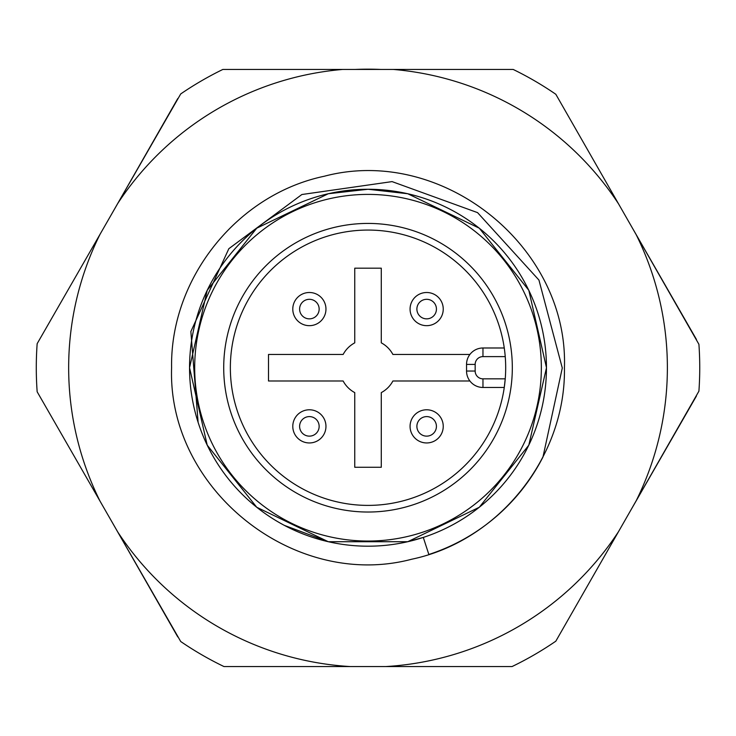 <?xml version="1.0" encoding="UTF-8"?>
<svg xmlns="http://www.w3.org/2000/svg" width="736" height="736" viewBox="0 0 736 736"><rect width="100%" height="100%" fill="white"/><g stroke="black" fill="none" stroke-linecap="round" stroke-linejoin="round"><path stroke-width="1.1" d="M505.687 367.724A137.669 137.669 0 0 1 288.08 479.808A137.669 137.669 0 0 1 304.98 245.346A137.669 137.669 0 0 1 505.687 367.724M505.236 378.838L504.261 387.467L482.963 387.467A16.422 16.422 0 0 1 466.541 371.045A16.422 16.422 0 0 0 482.963 387.467L482.963 378.838L505.236 378.838M469.899 354.458L392.895 354.458A28.198 28.198 0 0 0 381.285 342.847L381.285 268.18L354.752 268.18L354.752 342.847A28.198 28.198 0 0 0 343.142 354.458L268.502 354.458L268.502 381L343.142 381A28.198 28.198 0 0 0 354.752 392.61L354.752 467.277L381.285 467.277L381.285 392.61A28.198 28.198 0 0 0 392.895 381L469.899 381M368.018 541.052A173.328 173.328 0 0 1 217.911 281.06A173.328 173.328 0 0 1 518.126 281.06A173.328 173.328 0 0 1 368.018 541.052M512.32 367.724A144.302 144.302 0 0 1 295.863 492.697A144.302 144.302 0 0 1 295.863 242.76A144.302 144.302 0 0 1 512.32 367.724M504.261 347.99L482.963 347.99A16.422 16.422 0 0 0 466.541 364.412L466.541 371.045L475.162 371.045A7.792 7.792 0 0 0 482.963 378.838M564.429 367.724C566.012 456.881 498.999 540.923 411.728 559.222C294.198 590.364 167.394 489.238 171.598 367.724C170.025 278.576 237.038 194.534 324.309 176.235C441.839 145.093 568.643 246.22 564.429 367.724C566.012 456.881 498.999 540.923 411.728 559.222C294.198 590.364 167.394 489.238 171.598 367.724C170.025 278.576 237.038 194.534 324.309 176.235C441.839 145.093 568.643 246.22 564.429 367.724C566.012 456.881 498.999 540.923 411.728 559.222C294.198 590.364 167.394 489.238 171.598 367.724C170.025 278.576 237.038 194.534 324.309 176.235C441.839 145.093 568.643 246.22 564.429 367.724C566.012 456.881 498.999 540.923 411.728 559.222C294.198 590.364 167.394 489.238 171.598 367.724C170.025 278.576 237.038 194.534 324.309 176.235C441.839 145.093 568.643 246.22 564.429 367.724C566.012 456.881 498.999 540.923 411.728 559.222C294.198 590.364 167.394 489.238 171.598 367.724C170.025 278.576 237.038 194.534 324.309 176.235C441.839 145.093 568.643 246.22 564.429 367.724C566.012 456.881 498.999 540.923 411.728 559.222C294.198 590.364 167.394 489.238 171.598 367.724C170.025 278.576 237.038 194.534 324.309 176.235C441.839 145.093 568.643 246.22 564.429 367.724C566.012 456.881 498.999 540.923 411.728 559.222C294.198 590.364 167.394 489.238 171.598 367.724C170.025 278.576 237.038 194.534 324.309 176.235C441.839 145.093 568.643 246.22 564.429 367.724C566.012 456.881 498.999 540.923 411.728 559.222C294.198 590.364 167.394 489.238 171.598 367.724C170.025 278.576 237.038 194.534 324.309 176.235C441.839 145.093 568.643 246.22 564.429 367.724M359.692 189.456L368.018 189.262L328.302 193.734L256.744 228.197L207.221 290.297L189.548 367.724L207.221 445.16L256.744 507.26L328.302 541.724L407.735 541.724L423.292 537.418A178.471 178.471 0 0 1 198.122 422.381L190.863 331.531L228.832 248.713L301.852 194.525L392.076 181.608L477.572 212.63L538.945 280.066L562.286 368.009L542.966 457.028A196.42 196.42 0 0 1 428.849 554.484L423.292 537.418L407.735 541.724L328.302 541.724L284.381 525.384M256.744 507.26L328.302 541.724L407.735 541.724L479.292 507.26L528.816 445.16L546.489 367.724L528.816 290.297L479.292 228.197L407.735 193.734L368.018 189.262A178.471 178.471 0 0 1 423.292 537.418L407.735 541.724L328.302 541.724L256.744 507.26L207.221 445.16L189.548 367.724L207.221 290.297L256.744 228.197L328.302 193.734L368.018 189.262L407.735 193.734L479.292 228.197L528.816 290.297L546.489 367.724L528.816 445.16L479.292 507.26L407.735 541.724L328.302 541.724L256.744 507.26L207.221 445.16L189.548 367.724L207.221 290.297L256.744 228.197M342.663 69.442L393.374 69.442A299.359 299.359 0 0 1 618.516 203.817L636.226 234.756A299.359 299.359 0 0 1 636.226 500.692L618.516 531.64A299.359 299.359 0 0 1 385.839 666.558L350.189 666.558A299.359 299.359 0 0 1 117.824 532.11L100.059 501.198A299.359 299.359 0 0 1 100.059 234.26L117.824 203.348A299.359 299.359 0 0 1 342.663 69.442L222.861 69.442A331.724 331.724 0 0 0 180.725 93.932L117.824 203.348A299.359 299.359 0 0 0 117.521 203.817L108.808 219.043M393.374 69.442L513.176 69.442A331.724 331.724 0 0 1 555.827 94.282L618.516 203.817M627.228 219.043L635.978 234.26A299.359 299.359 0 0 1 636.226 234.756L698.915 344.301A331.724 331.724 0 0 1 698.915 391.156L636.226 500.692A299.359 299.359 0 0 1 635.978 501.198L627.228 516.405M618.516 531.64L555.827 641.176A331.724 331.724 0 0 1 512.054 666.558L385.839 666.558M350.189 666.558L223.983 666.558A331.724 331.724 0 0 1 180.725 641.525L117.824 532.11A299.359 299.359 0 0 1 117.521 531.64L108.808 516.405M100.059 501.198L37.159 391.782A331.724 331.724 0 0 1 37.159 343.675L100.059 234.26M368.018 189.262A178.471 178.471 0 0 0 198.122 422.381M410.072 426.365A16.588 16.588 0 0 1 434.948 412.004A16.588 16.588 0 0 1 434.948 440.735A16.588 16.588 0 0 1 410.072 426.365M355.267 69.442A298.558 298.558 0 0 1 380.77 69.442M117.521 203.817L177.781 98.523M177.781 636.925L117.521 531.64M696.431 396.023L635.978 501.198M635.978 234.26L696.431 339.434M410.072 309.083A16.588 16.588 0 0 1 434.948 294.722A16.588 16.588 0 0 1 434.948 323.454A16.588 16.588 0 0 1 410.072 309.083M292.79 309.083A16.588 16.588 0 0 1 317.667 294.722A16.588 16.588 0 0 1 317.667 323.454A16.588 16.588 0 0 1 292.79 309.083M292.79 426.365A16.588 16.588 0 0 1 317.667 412.004A16.588 16.588 0 0 1 317.667 440.735A16.588 16.588 0 0 1 292.79 426.365M505.236 356.61L482.963 356.61A7.792 7.792 0 0 0 475.162 364.412L475.162 371.045M482.963 356.61L482.963 347.99A16.422 16.422 0 0 0 466.541 364.412L475.162 364.412M416.889 426.365A9.77 9.77 0 0 1 431.544 417.91A9.77 9.77 0 0 1 431.544 434.829A9.77 9.77 0 0 1 416.889 426.365M416.889 309.083A9.77 9.77 0 0 1 431.544 300.619A9.77 9.77 0 0 1 431.544 317.547A9.77 9.77 0 0 1 416.889 309.083M299.607 309.083A9.77 9.77 0 0 1 314.263 300.619A9.77 9.77 0 0 1 314.263 317.547A9.77 9.77 0 0 1 299.607 309.083M299.607 426.365A9.77 9.77 0 0 1 314.263 417.91A9.77 9.77 0 0 1 314.263 434.829A9.77 9.77 0 0 1 299.607 426.365"/></g></svg>
